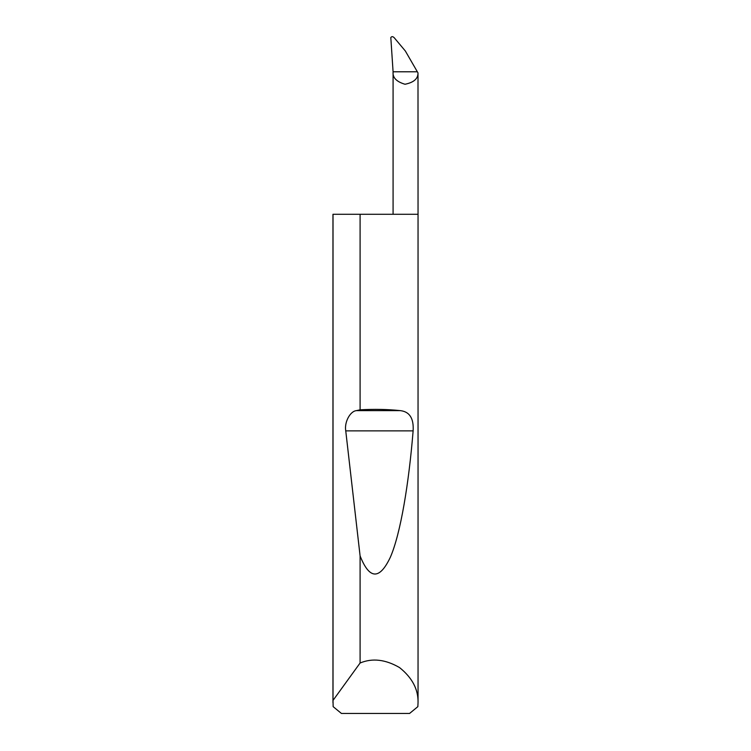 <?xml version="1.0" encoding="UTF-8"?>
<svg xmlns="http://www.w3.org/2000/svg" width="751" height="751" viewBox="0 0 751 751"><rect width="100%" height="100%" fill="white"/><g stroke="black" fill="none" stroke-linecap="round" stroke-linejoin="round"><path stroke-width="1.13" d="M418.044 702.673L417.856 706.644L409.577 713.45L341.423 713.45L333.144 706.644L333.022 700.401L360.095 663.011C372.318 657.904 385.46 659.416 399.532 667.564C412.215 677.731 418.382 689.427 418.044 702.673L418.044 214.279L360.095 214.279L360.095 409.821C374.355 409.023 387.751 409.295 400.302 410.628C409.614 411.661 413.885 418.41 413.125 430.877C408.826 483.663 400.612 533.595 390.389 557.158C379.565 580.044 369.473 579.631 360.095 555.918L345.751 430.877C344.193 422.353 350.06 411.219 356.406 410.628L360.095 409.821M360.095 663.011L360.095 555.918M332.956 702.673L332.956 214.279L360.095 214.279M418.044 214.279L417.997 72.903C418.1 78.705 413.773 82.488 405.005 84.253C396.425 81.709 392.454 77.55 393.083 71.786L390.811 37.55C391.722 36.301 392.867 36.377 394.266 37.785L405.333 50.984L417.349 71.786L393.083 71.786L393.083 214.279M417.349 71.786L417.997 72.903M333.022 700.401L333.022 214.279M356.406 410.628L400.302 410.628M345.751 430.877L413.125 430.877"/></g></svg>
